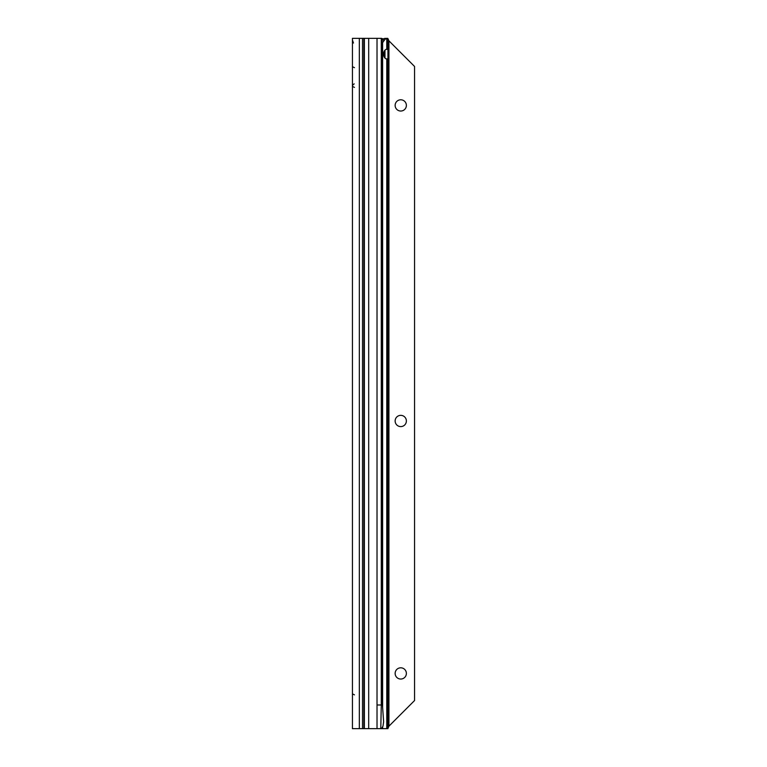 <?xml version="1.0" encoding="UTF-8"?>
<svg xmlns="http://www.w3.org/2000/svg" width="767" height="767" viewBox="0 0 767 767"><rect width="100%" height="100%" fill="white"/><g stroke="black" fill="none" stroke-linecap="round" stroke-linejoin="round"><path stroke-width="1.15" d="M354.459 67.669L352.437 66.691L352.437 53.402M362.503 728.65L352.437 728.65L352.437 38.35L362.503 38.35L362.503 728.65L363.874 728.65L363.874 38.35L362.503 38.35M354.459 87.39L352.437 86.412A3.547 2.895 -0 0 1 354.21 83.9M384.449 50.881L384.449 57.381M354.459 694.854L352.437 693.876M380.768 38.35L383.538 38.906M386.185 58.896L387.939 58.896L387.939 49.356L386.779 49.213A4.928 3.49 90 0 0 383.577 54.131A4.928 3.49 90 0 0 386.779 59.04L387.939 58.896L387.939 728.65L381.592 728.65L383.011 726.061L383.615 721.785L382.445 704.978L382.407 43.92A5.915 1.026 90 0 0 382.081 40.919L381.544 38.35L368.687 38.35L368.687 728.65L363.874 728.65M363.874 38.35L368.687 38.35M368.687 728.65L377.019 728.65L377.019 704.978L381.285 704.978L381.285 38.35M381.592 728.65L377.019 728.65M382.445 704.978L381.285 704.978L380.777 728.65M400.757 111.033A5.618 5.618 0 0 0 406.376 105.405A5.618 5.618 0 0 0 400.757 99.787A5.618 5.618 0 0 0 395.139 105.405A5.618 5.618 0 0 0 400.757 111.033M400.757 426.596A5.618 5.618 0 0 0 406.376 420.978A5.618 5.618 0 0 0 400.757 415.35A5.618 5.618 0 0 0 395.139 420.978A5.618 5.618 0 0 0 400.757 426.596M400.757 679.044A5.618 5.618 0 0 0 406.376 673.426A5.618 5.618 0 0 0 400.757 667.808A5.618 5.618 0 0 0 395.139 673.426A5.618 5.618 0 0 0 400.757 679.044M382.004 40.574L382.359 40.085A5.915 4.18 -90 0 1 384.689 38.417L387.68 38.35L384.689 38.417M382.35 43.278L382.321 42.664M382.628 707.567L382.628 42.664L384.449 40.085L382.359 40.085M387.68 38.35L387.939 49.356L386.185 49.356M384.976 58.081L384.976 50.181M386.779 49.213L386.779 38.417A5.915 4.18 90 0 0 384.449 40.085M387.939 38.58L388.927 40.833L414.563 66.47L414.563 700.53L388.927 726.167L387.939 728.42M359.339 728.65L359.339 38.35M364.363 728.65L364.363 38.35M377.019 704.978L377.019 38.35M382.35 727.308L382.35 728.65M386.779 59.04L386.779 728.65M382.628 728.65L382.628 726.8M388.927 726.167L388.927 40.833M353.462 43.038L352.437 40.028"/></g></svg>
